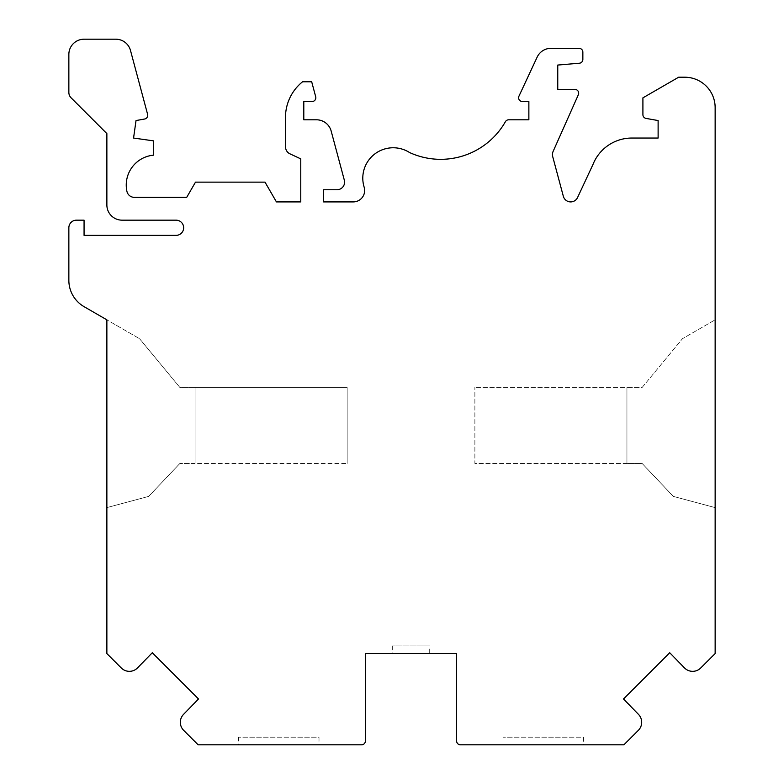<?xml version="1.0" encoding="UTF-8"?>
<svg xmlns="http://www.w3.org/2000/svg" width="784" height="784" viewBox="0 0 784 784"><rect width="100%" height="100%" fill="white"/><g stroke="black" fill="none" stroke-linecap="round" stroke-linejoin="round"><path stroke-width="0.59" stroke-dasharray="3.92 2.94" d="M195.069 463.471L195.069 387.433L195.069 463.471L179.859 463.471L347.136 463.471L195.069 463.471L195.069 387.433L179.859 387.433L139.562 338.708L179.859 387.433L347.136 387.433L195.069 387.433M626.945 463.471L474.879 463.471L474.879 387.433L474.879 463.471L642.155 463.471L673.329 496.399L715.145 507.601L715.145 653.562L700.71 667.997A11.407 11.407 0 0 1 684.471 667.89L669.722 652.749L623.505 698.965L638.46 714.351A11.407 11.407 0 0 1 638.343 730.365L623.907 744.8L460.433 744.8A3.802 3.802 0 0 1 456.631 740.998L456.631 653.562L365.383 653.562L365.383 740.998A3.802 3.802 0 0 1 361.591 744.8L198.117 744.8L183.672 730.365A11.407 11.407 0 0 1 183.564 714.351L198.509 698.965L152.292 652.749L137.543 667.89A11.407 11.407 0 0 1 121.304 667.997L106.869 653.562L106.869 507.601L148.686 496.399L106.869 507.601L106.869 319.833L139.562 338.708L84.064 306.662A30.409 30.409 0 0 1 68.855 280.329L68.855 227.762A7.605 7.605 0 0 1 76.46 220.167L84.064 220.167L84.064 235.367L176.067 235.367A7.605 7.605 0 0 0 183.662 227.762A7.605 7.605 0 0 0 176.067 220.167L122.079 220.167A15.21 15.21 0 0 1 106.869 204.957L106.869 133.594L71.079 97.804A7.605 7.605 0 0 1 68.855 92.424L68.855 54.41A15.21 15.21 0 0 1 84.064 39.2L115.807 39.2A15.21 15.21 0 0 1 130.497 50.47L147.598 114.307A3.802 3.802 0 0 1 144.589 119.031L136.024 120.55L133.564 138.043L153.674 140.885L153.674 155.154A29.998 29.998 0 0 0 126.92 191.345A7.605 7.605 0 0 0 134.358 197.352L186.71 197.352L195.49 182.143L265.012 182.143L276.429 201.909L300.762 201.909L300.762 158.878L289.943 153.831A7.605 7.605 0 0 1 285.552 146.941L285.552 119.795A45.619 45.619 0 0 1 302.565 81.781L311.689 81.781L315.697 96.765A3.802 3.802 0 0 1 312.032 101.548L303.8 101.548L303.8 119.795L316.481 119.795A15.21 15.21 0 0 1 331.171 131.065L344.333 180.173A7.605 7.605 0 0 1 336.983 189.748L323.567 189.748L323.567 201.909L353.251 201.909A11.407 11.407 0 0 0 364.148 187.151A30.409 30.409 0 0 1 409.513 152.508A74.509 74.509 0 0 0 505.396 121.716A3.802 3.802 0 0 1 508.708 119.795L528.867 119.795L528.867 101.548L522.409 101.548A3.802 3.802 0 0 1 518.969 96.138L537.167 57.105A15.21 15.21 0 0 1 550.956 48.324L579.053 48.324A3.802 3.802 0 0 1 582.855 52.126L582.855 59.437A3.802 3.802 0 0 1 579.376 63.22L557.757 65.052L557.757 89.386L574.888 89.386A3.802 3.802 0 0 1 578.357 94.727L553.092 151.488A7.605 7.605 0 0 0 552.691 156.545L563.333 196.274A7.605 7.605 0 0 0 577.573 197.519L592.959 164.522A41.817 41.817 0 0 1 631.865 138.043L658.119 138.043L658.119 120.55L646.055 118.413A3.802 3.802 0 0 1 642.909 114.67L642.909 97.853L678.65 77.214L684.736 77.214A30.409 30.409 0 0 1 715.145 107.633L715.145 507.601L673.329 496.399L642.155 463.471L626.945 463.471L626.945 387.433L642.155 387.433L682.452 338.708L715.145 319.833L682.452 338.708L642.155 387.433L474.879 387.433L626.945 387.433L626.945 463.471L626.945 387.433M429.71 653.562L392.304 653.562L429.71 653.562L429.71 645.957L392.304 645.957L429.71 645.957M148.686 496.399L179.859 463.471L148.686 496.399M319.01 744.8L238.414 744.8L319.01 744.8L319.01 737.195L238.414 737.195L319.01 737.195M583.61 744.8L503.014 744.8L583.61 744.8L583.61 737.195L503.014 737.195L583.61 737.195M347.136 387.433L347.136 463.471L347.136 387.433M238.414 737.195L238.414 744.8M503.014 737.195L503.014 744.8M392.304 645.957L392.304 653.562"/><path stroke-width="1.18" d="M106.869 204.957L106.869 133.594L71.079 97.804A7.605 7.605 0 0 1 68.855 92.424L68.855 54.41A15.21 15.21 0 0 1 84.064 39.2L115.807 39.2A15.21 15.21 0 0 1 130.497 50.47L147.598 114.307A3.802 3.802 0 0 1 144.589 119.031L136.024 120.55L133.564 138.043L153.674 140.885L153.674 155.154A29.998 29.998 0 0 0 126.92 191.345A7.605 7.605 0 0 0 134.358 197.352L186.71 197.352L195.49 182.143L265.012 182.143L276.429 201.909L300.762 201.909L300.762 158.878L289.943 153.831A7.605 7.605 0 0 1 285.552 146.941L285.552 119.795A45.619 45.619 0 0 1 302.565 81.781L311.689 81.781L315.697 96.765A3.802 3.802 0 0 1 312.032 101.548L303.8 101.548L303.8 119.795L316.481 119.795A15.21 15.21 0 0 1 331.171 131.065L344.333 180.173A7.605 7.605 0 0 1 336.983 189.748L323.567 189.748L323.567 201.909L353.251 201.909A11.407 11.407 0 0 0 364.148 187.151A30.409 30.409 0 0 1 409.513 152.508A74.509 74.509 0 0 0 505.396 121.716A3.802 3.802 0 0 1 508.708 119.795L528.867 119.795L528.867 101.548L522.409 101.548A3.802 3.802 0 0 1 518.969 96.138L537.167 57.105A15.21 15.21 0 0 1 550.956 48.324L579.053 48.324A3.802 3.802 0 0 1 582.855 52.126L582.855 59.437A3.802 3.802 0 0 1 579.376 63.22L557.757 65.052L557.757 89.386L574.888 89.386A3.802 3.802 0 0 1 578.357 94.727L553.092 151.488A7.605 7.605 0 0 0 552.691 156.545L563.333 196.274A7.605 7.605 0 0 0 577.573 197.519L592.959 164.522A41.817 41.817 0 0 1 631.865 138.043L658.119 138.043L658.119 120.55L646.055 118.413A3.802 3.802 0 0 1 642.909 114.67L642.909 97.853L678.65 77.214L684.736 77.214A30.409 30.409 0 0 1 715.145 107.633L715.145 653.562L700.71 667.997A11.407 11.407 0 0 1 684.471 667.89L669.722 652.749L623.505 698.965L638.46 714.351A11.407 11.407 0 0 1 638.343 730.365L623.907 744.8L460.433 744.8A3.802 3.802 0 0 1 456.631 740.998L456.631 653.562L365.383 653.562L365.383 740.998A3.802 3.802 0 0 1 361.591 744.8L198.117 744.8L183.672 730.365A11.407 11.407 0 0 1 183.564 714.351L198.509 698.965L152.292 652.749L137.543 667.89A11.407 11.407 0 0 1 121.304 667.997L106.869 653.562L106.869 319.833L84.064 306.662A30.409 30.409 0 0 1 68.855 280.329L68.855 227.762A7.605 7.605 0 0 1 76.46 220.167L84.064 220.167L84.064 235.367L176.067 235.367A7.605 7.605 0 0 0 183.662 227.762A7.605 7.605 0 0 0 176.067 220.167L122.079 220.167A15.21 15.21 0 0 1 106.869 204.957"/></g></svg>
